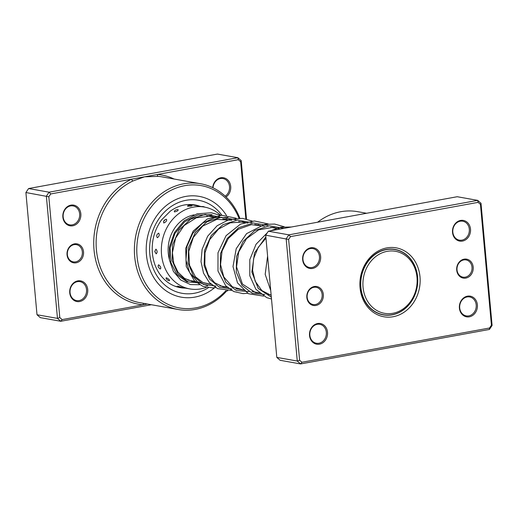 <?xml version="1.0" encoding="UTF-8"?>
<svg xmlns="http://www.w3.org/2000/svg" width="518" height="518" viewBox="0 0 518 518"><rect width="100%" height="100%" fill="white"/><g stroke="black" fill="none" stroke-linecap="round" stroke-linejoin="round"><path stroke-width="0.78" d="M416.854 276.029A31.501 26.975 100.1 0 0 386.033 251.573A31.501 26.975 100.1 0 0 363.196 288.584A31.501 26.975 100.1 0 0 394.017 313.047A31.501 26.975 100.1 0 0 416.854 276.029M417.391 275.576A33.074 28.322 100.1 0 0 395.014 249.598A33.074 28.322 100.1 0 0 361.052 288.753A33.074 28.322 100.1 0 0 383.43 314.73A33.074 28.322 100.1 0 0 417.391 275.576M394.237 249.462A33.249 28.471 100.1 0 0 393.168 249.164M381.539 314.504A33.249 28.471 100.1 0 0 382.653 314.588M323.336 294.483A9.622 8.243 -79.9 0 1 315.948 305.458A9.622 8.243 -79.9 0 1 306.85 297.494A9.622 8.243 -79.9 0 1 314.232 286.525A9.622 8.243 -79.9 0 1 323.336 294.483M307.155 297.28A8.748 7.492 100.1 0 0 313.112 304.526A8.748 7.492 100.1 0 0 322.138 294.541A8.748 7.492 100.1 0 0 316.181 287.296A8.748 7.492 100.1 0 0 307.155 297.28M473.199 267.12A9.622 8.243 -79.9 0 1 465.818 278.095A9.622 8.243 -79.9 0 1 456.714 270.131A9.622 8.243 -79.9 0 1 464.096 259.162A9.622 8.243 -79.9 0 1 473.199 267.12M457.018 269.917A8.748 7.492 100.1 0 0 462.982 277.162A8.748 7.492 100.1 0 0 472.008 267.178A8.748 7.492 100.1 0 0 466.045 259.932A8.748 7.492 100.1 0 0 457.018 269.917M320.642 256.481A10.502 8.994 -79.9 0 1 312.587 268.447A10.502 8.994 -79.9 0 1 302.654 259.764A10.502 8.994 -79.9 0 1 310.709 247.798A10.502 8.994 -79.9 0 1 320.642 256.481M302.959 259.55A9.622 8.243 100.1 0 0 309.518 267.521A9.622 8.243 100.1 0 0 319.451 256.539A9.622 8.243 100.1 0 0 312.891 248.569A9.622 8.243 100.1 0 0 302.959 259.55M470.506 229.118A10.502 8.994 -79.9 0 1 462.457 241.084A10.502 8.994 -79.9 0 1 452.525 232.401A10.502 8.994 -79.9 0 1 460.58 220.435A10.502 8.994 -79.9 0 1 470.506 229.118M452.829 232.187A9.622 8.243 100.1 0 0 459.388 240.158A9.622 8.243 100.1 0 0 469.314 229.176A9.622 8.243 100.1 0 0 462.755 221.205A9.622 8.243 100.1 0 0 452.829 232.187M477.389 304.849A10.502 8.994 -79.9 0 1 469.334 316.822A10.502 8.994 -79.9 0 1 459.408 308.132A10.502 8.994 -79.9 0 1 467.463 296.166A10.502 8.994 -79.9 0 1 477.389 304.849M459.712 307.919A9.622 8.243 100.1 0 0 466.265 315.889A9.622 8.243 100.1 0 0 476.197 304.908A9.622 8.243 100.1 0 0 469.638 296.937A9.622 8.243 100.1 0 0 459.712 307.919M327.525 332.213A10.502 8.994 -79.9 0 1 319.47 344.185A10.502 8.994 -79.9 0 1 309.537 335.496A10.502 8.994 -79.9 0 1 317.592 323.53A10.502 8.994 -79.9 0 1 327.525 332.213M309.842 335.282A9.622 8.243 100.1 0 0 316.401 343.253A9.622 8.243 100.1 0 0 326.327 332.271A9.622 8.243 100.1 0 0 319.774 324.3A9.622 8.243 100.1 0 0 309.842 335.282M366.615 213.267L357.601 211.661A63.876 54.694 100.1 0 0 317.631 222.209M419.994 276.832A34.997 29.966 -79.9 0 1 393.149 316.731A34.997 29.966 -79.9 0 1 360.049 287.781A34.997 29.966 -79.9 0 1 386.894 247.882A34.997 29.966 -79.9 0 1 419.994 276.832M360.657 287.348A33.249 28.471 100.1 0 0 383.314 314.886A33.249 28.471 100.1 0 0 417.612 276.949A33.249 28.471 100.1 0 0 394.956 249.411A33.249 28.471 100.1 0 0 360.657 287.348M480.995 203.257L492.1 325.466L489.413 329.454L300.582 363.934L297.274 361.04L286.169 238.83L288.85 234.842L477.687 200.362L480.995 203.257L480.451 204.403L478.114 202.357L290.52 236.609L288.623 239.433L299.598 360.211L301.936 362.257L489.529 328.004L491.427 325.187L480.451 204.403M478.114 202.357L477.687 200.362L457.219 196.723L268.382 231.203L265.702 235.191L276.806 357.401L280.115 360.295L300.582 363.934L301.936 362.257M276.806 357.401L297.274 361.04L299.598 360.211M265.702 235.191L288.623 239.433M268.382 231.203L288.85 234.842L290.52 236.609M491.427 325.187L492.1 325.466M489.413 329.454L489.529 328.004M192.081 205.763A4.552 4.552 0 0 0 187.477 205.95L187.704 206.203C190.579 206.229 191.951 206.054 191.822 205.691M174.398 211.927C177.117 211.363 178.36 210.599 178.114 209.635L177.965 209.622A4.552 4.552 0 0 0 174.32 211.111L174.398 211.927M163.727 222.993C166.103 221.976 167.023 220.733 166.485 219.276L165.378 219.574L163.617 221.322L163.727 222.993M157.323 237.723C159.22 236.441 159.68 234.913 158.689 233.139C156.663 234.382 156.209 235.91 157.323 237.723M156.145 253.865C157.511 252.557 157.44 250.977 155.924 249.119L154.824 251.411L156.145 253.865M160.386 268.965C161.24 267.871 160.645 266.479 158.605 264.782L158.068 266.045A4.552 4.552 0 0 0 159.712 268.622L160.386 268.965M169.399 280.73L169.431 280.737A4.552 4.552 0 0 1 166.013 278.263L166.323 277.739C168.81 279.06 169.833 280.057 169.399 280.73M181.799 287.361L177.603 286.065A4.552 4.552 0 0 0 182.109 287.399M195.163 281.539A33.689 28.846 -79.9 0 1 193.363 281.442A33.689 28.846 -79.9 0 1 191.602 281.222M169.302 259.188A33.689 28.846 -79.9 0 1 194.095 214.866M206.3 287.373A41.563 35.587 -79.9 0 1 192.489 289.264A41.563 35.587 -79.9 0 1 189.847 288.914A41.563 35.587 -79.9 0 1 161.836 243.298A41.563 35.587 -79.9 0 1 201.761 206.721A41.563 35.587 -79.9 0 1 204.403 207.071A41.563 35.587 -79.9 0 1 220.597 215.339M207.122 215.922A33.689 28.846 -79.9 0 1 207.511 216.071M67.049 254.837A9.622 8.243 -79.9 0 1 74.43 243.868A9.622 8.243 -79.9 0 1 83.534 251.826A9.622 8.243 -79.9 0 1 76.152 262.801A9.622 8.243 -79.9 0 1 67.049 254.837M82.343 251.884A8.748 7.492 100.1 0 0 76.379 244.638A8.748 7.492 100.1 0 0 67.353 254.623A8.748 7.492 100.1 0 0 73.316 261.868A8.748 7.492 100.1 0 0 82.343 251.884M245.849 218.926L240.65 161.745L238.312 159.699L157.407 174.469A1.748 0.9 -85.1 0 0 158.107 176.366L144.516 176.826L50.719 193.952L48.822 196.775L59.797 317.553L62.141 319.6L143.039 304.83A1.748 0.9 94.9 0 1 143.7 303.367M212.717 187.645A10.502 8.994 -79.9 0 1 221.685 177.661A10.502 8.994 -79.9 0 1 230.711 186.461A10.502 8.994 -79.9 0 1 226.049 196.995M225.213 196.199A9.622 8.243 100.1 0 0 229.513 186.519A9.622 8.243 100.1 0 0 222.96 178.548A9.622 8.243 100.1 0 0 213.008 187.788M69.742 292.838A10.502 8.994 -79.9 0 1 77.791 280.873A10.502 8.994 -79.9 0 1 87.723 289.556A10.502 8.994 -79.9 0 1 79.668 301.528A10.502 8.994 -79.9 0 1 69.742 292.838M86.532 289.614A9.622 8.243 100.1 0 0 79.973 281.643A9.622 8.243 100.1 0 0 70.047 292.625A9.622 8.243 100.1 0 0 76.599 300.595A9.622 8.243 100.1 0 0 86.532 289.614M62.859 217.107A10.502 8.994 -79.9 0 1 70.914 205.141A10.502 8.994 -79.9 0 1 80.84 213.824A10.502 8.994 -79.9 0 1 72.792 225.79A10.502 8.994 -79.9 0 1 62.859 217.107M79.649 213.882A9.622 8.243 100.1 0 0 73.09 205.911A9.622 8.243 100.1 0 0 63.164 216.893A9.622 8.243 100.1 0 0 69.723 224.864A9.622 8.243 100.1 0 0 79.649 213.882M238.94 218.123A62.128 53.199 100.1 0 0 176.217 188.034A62.128 53.199 100.1 0 0 137.069 256.488A62.128 53.199 100.1 0 0 170.934 305.575A62.128 53.199 100.1 0 0 225.822 290.727M226.865 290.779A63.876 54.694 -79.9 0 1 178.198 309.505A63.876 54.694 -79.9 0 1 134.68 256.604A63.876 54.694 -79.9 0 1 200.57 183.728A63.876 54.694 -79.9 0 1 239.815 218.143M226.476 215.501A51.185 43.829 100.1 0 0 199.236 196.38A51.185 43.829 100.1 0 0 146.439 254.778A51.185 43.829 100.1 0 0 181.306 297.17A51.185 43.829 100.1 0 0 214.581 287.73A51.185 43.829 100.1 0 1 181.306 297.17A51.185 43.829 100.1 0 1 146.439 254.778A51.185 43.829 100.1 0 1 199.236 196.38A51.185 43.829 100.1 0 1 226.476 215.501M151.386 304.733L60.781 321.277L40.313 317.638L37.005 314.743L25.9 192.534L28.587 188.546L217.418 154.066L237.885 157.705L241.194 160.599L246.51 219.082M237.678 288.979L237.063 289.089M227.791 290.786L226.677 290.986M62.141 319.6L60.781 321.277L57.472 318.382L46.367 196.173L49.055 192.184L28.587 188.546M50.719 193.952L49.055 192.184L237.885 157.705L238.312 159.699M48.822 196.775L25.9 192.534M59.797 317.553L57.472 318.382L37.005 314.743M174.106 179.021A65.624 56.19 -79.9 0 0 157.407 174.469L144.516 176.826L133.009 180.95A63.876 54.694 100.1 0 0 96.413 249.799A63.876 54.694 100.1 0 0 139.925 302.693L178.198 309.505M240.65 161.745L241.194 160.599M133.009 180.95A1.748 0.777 -114.9 0 1 131.624 179.183A65.624 56.19 -79.9 0 0 94.023 249.909A65.624 56.19 -79.9 0 0 143.039 304.83L147.416 304.027M200.57 183.728L162.302 176.923A63.876 54.694 100.1 0 0 158.107 176.366M208.365 287.736A47.248 40.456 -79.9 0 1 149.812 254.163A47.248 40.456 -79.9 0 1 174.741 204.312A47.248 40.456 -79.9 0 1 221.918 215.281M199.98 206.287A42.003 35.962 100.1 0 0 194.962 204.947C186.363 203.509 178.14 205.581 170.286 211.163L161.532 219.93C154.5 229.752 151.444 240.844 152.37 253.211C153.535 264.251 157.666 273.128 164.769 279.837C169.341 284.006 174.495 286.609 180.245 287.652A42.003 35.962 100.1 0 0 185.425 288.125M268.292 263.733L270.143 284.097M265.857 236.894L254.526 252.913L251.871 272.079L258.262 288.507L271.328 297.151M283.942 228.315L269.198 225.822L254.662 230.562L243.071 241.517L236.577 256.397L236.273 272.086L241.984 285.327L252.292 293.343L264.84 294.444M267.923 225.466L253.179 222.973L238.643 227.713L227.052 238.668L220.558 253.548L220.254 269.237L225.965 282.478L236.273 290.494L248.821 291.595M251.903 222.617L237.302 220.111L222.876 224.715L211.299 235.444L204.675 250.103L204.111 265.682L209.486 278.995L219.477 287.315L231.844 288.921M235.884 219.768L221.283 217.262L206.857 221.859L195.28 232.595L188.656 247.254L188.092 262.833L193.467 276.146L203.457 284.466L215.825 286.072M219.865 216.919L205.122 214.426L190.585 219.166L178.995 230.121L172.5 244.995L172.196 260.69L177.907 273.925L188.215 281.947L200.764 283.048M228.017 217.508L214.866 217.625L202.532 223.187L192.787 233.281L187.011 246.29L185.968 260.12L189.646 272.559L197.319 281.617L207.595 285.832M211.998 214.659L197.772 215.035L184.673 221.73L174.922 233.463L170.105 248.038L170.927 262.71L177.014 274.741L187.05 281.863L198.964 282.731M392.055 249.074L395.014 249.598M206.676 215.922L212.302 216.919M222.708 218.771L228.328 219.774M238.72 221.62L244.341 222.623M254.746 224.469L260.36 225.472M270.765 227.318L276.379 228.321M187.866 280.115L195.001 281.384M203.878 282.964L211.02 284.24M219.897 285.819L227.039 287.089M235.917 288.668L243.059 289.938M251.942 291.517L259.078 292.787M267.955 294.366L271.128 294.93M380.471 314.199L383.43 314.73M204.752 207.135A4.552 4.552 0 0 0 201.664 206.585M189.905 204.493L204.403 207.071M175.343 286.331L178.671 286.927M181.753 287.477L189.847 288.914M154.824 251.411A4.552 4.552 0 0 0 154.901 251.968M165.378 219.574A4.552 4.552 0 0 0 163.617 221.322M196.057 205.452A4.552 4.552 0 0 0 194.956 205.393M268.641 267.56L269.774 280.05M265.967 238.17L258.223 247.377L253.606 258.599L252.59 270.415L255.18 281.235L261.836 290.559L271.167 295.364M280.426 229.001L272.656 227.389L258.611 229.869L246.562 238.636L238.733 251.897L236.532 266.88L242.456 284.078L255.646 292.618L260.14 292.974M264.607 226.224L251.327 224.663L238.358 229.228L228.302 238.52L222.067 251.029L220.545 264.607L223.776 276.903L232.42 286.849L244.12 290.125M247.876 223.122L242.981 221.944L230.225 222.85L218.531 229.098L209.673 239.666L204.992 252.752L204.83 264.568L208.262 275.019L214.659 282.75L223.051 286.797L228.101 287.276M231.85 220.273L216.789 219.36L202.661 226.126L193.331 237.399L188.746 251.385L189.569 265.378L195.357 276.722L203.017 282.595L212.082 284.427M215.831 217.424L210.146 216.136L196.322 217.761L184.078 225.57L175.615 238.034L172.41 252.648L173.737 263.228L177.985 272.144L184.537 278.412L192.566 281.384L196.063 281.578M267.599 256.073L265.184 274.333L270.726 290.52M291.375 227.007L280.75 227.214L270.545 230.808M267.366 232.718L256.047 244.263L249.793 259.667L249.799 275.744L255.892 289.309L266.738 297.643L271.497 298.996M284.214 226.767L274.657 224.061L264.698 224.372L246.594 233.618L236.202 248.711L233.009 266.563L237.503 282.893L248.42 293.732L263.61 296.128M275.013 228.075L274.32 227.544M268.195 223.918L254.422 220.972L240.488 224.126L226.075 235.671L218.007 252.752L217.981 271.011L225.744 285.819L233.735 291.537L243.065 293.635L247.591 293.279M258.994 225.226L258.301 224.695M252.175 221.069L242.463 218.343L229.228 219.496L217.094 225.764L207.66 236.221L202.117 249.333L201.01 261.648L203.522 273.148L209.317 282.524L217.67 288.668L231.572 290.43M242.974 222.377L242.282 221.846M236.156 218.214L221.704 215.287L207.206 219.023L193.201 231.08L185.697 248.342L186.227 266.453L194.418 280.84L202.933 286.357L212.736 287.898L215.553 287.581M226.955 219.528L226.262 218.997M220.137 215.365L211.415 212.775L197.118 213.817L184.123 220.817L174.411 232.569L169.405 247.06L169.418 259.952L173.388 271.432L180.743 280.024L190.469 284.563L199.534 284.732"/></g></svg>

